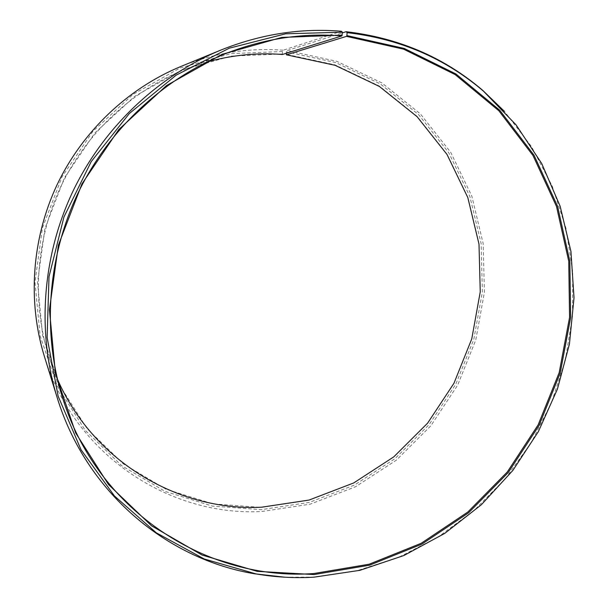 <?xml version="1.0" encoding="UTF-8"?>
<svg xmlns="http://www.w3.org/2000/svg" width="608" height="608" viewBox="0 0 608 608"><rect width="100%" height="100%" fill="white"/><g stroke="black" fill="none" stroke-linecap="round" stroke-linejoin="round"><path stroke-width="0.46" stroke-dasharray="3.04 2.28" d="M284.901 577.205L312.915 577.121L356.911 570.752L399.152 557.095L438.581 536.72L474.278 510.287L505.438 478.572L531.369 442.411L551.479 402.694L565.296 360.384L572.462 316.487L572.721 272.057L565.949 228.182L552.17 185.995L531.536 146.657L504.397 111.317M282.477 54.477L282.363 51.528L283.168 50.213L341.4 31.259M283.168 50.213C248.505 47.561 214.442 52.972 180.964 66.439M44.369 356.379C73.872 454.32 169.199 516.739 261.881 511.488L310.171 504.169L355.634 486.712L396.386 460.15L430.836 425.798L457.649 385.191L475.76 340.032L484.424 292.159L483.162 243.534L471.838 196.194L450.68 152.258L420.318 113.818L381.824 82.886L336.771 61.302L287.166 50.563L342.372 32.893M282.363 51.528L230.698 53.648L179.96 68.05L133.114 94.316L93.009 131.184L62.13 176.624L42.408 227.985L34.975 282.165L40.128 335.935L57.281 386.186L85.135 430.19L121.798 465.758L165.004 491.355L212.314 506.076L261.258 509.656L309.236 502.413L354.411 485.078L394.911 458.706L429.142 424.582L455.78 384.241L473.784 339.37L482.38 291.81L481.11 243.496L469.847 196.468L448.803 152.828L418.623 114.654L380.372 83.95L335.608 62.525L286.338 51.878L287.166 50.563M282.249 53.983L231.131 56.111L180.941 70.391L134.611 96.383L94.947 132.863L64.41 177.817L44.901 228.616L37.536 282.211L42.613 335.396L59.561 385.122L87.096 428.678L123.348 463.896L166.098 489.258L212.906 503.857L261.356 507.429L308.864 500.285L353.598 483.14L393.718 457.034L427.629 423.252L454.009 383.298L471.838 338.861L480.343 291.756L479.074 243.907L467.902 197.349L447.047 154.151L417.149 116.371L379.263 86.009L334.947 64.836L286.186 54.325M206.69 62.054L186.428 68.818C132.658 89.809 86.29 132.856 60.648 186.899C35.302 241.087 31.624 304.251 49.674 359.077L57.365 379.004M286.246 53.299L286.338 51.878M49.674 359.077L63.726 401.44M186.428 68.818L228.038 52.683"/><path stroke-width="0.91" d="M57.365 379.004C93.32 461.799 178.706 511.434 261.607 507.201L309.031 500.065L353.704 482.95L393.756 456.882L427.614 423.153L453.963 383.26L471.762 338.892L480.252 291.848L478.99 244.082L467.826 197.592L447.009 154.462L417.149 116.744L379.331 86.427L335.084 65.299L286.398 54.811L286.246 53.299M220.651 50.16C157.594 76.182 102.995 127.916 72.39 192.432C42.127 257.116 36.997 332.158 57.084 397.343L44.369 356.379C27.474 301.507 31.722 238.967 56.894 185.136C82.376 131.45 127.9 88.35 180.964 66.439L220.651 50.16C260.437 34.177 300.686 27.877 341.4 31.259L342.41 32.201L341.856 35.94C303.574 32.802 265.635 38.38 228.038 52.683C163.955 77.68 108.163 129.534 77.246 194.72C46.664 260.064 42.203 336.11 63.726 401.44C99.917 513.281 209.106 581.225 313.758 573.549L369.147 564.216L421.2 543.278L467.833 512.02L507.3 471.975L538.133 424.878L559.178 372.658L569.567 317.376L568.746 261.204L556.495 206.446L532.988 155.488L498.826 110.74L455.141 74.579L403.606 49.172L346.484 36.374L286.398 54.811M342.251 35.15L281.732 37.422L221.95 54.37L166.486 85.568L118.796 129.542L81.974 183.836L58.391 245.176L49.438 309.761L55.442 373.608L75.673 432.942L108.482 484.523L151.529 525.791L202.069 555.036L257.199 571.353L314.04 574.56L369.603 565.174L421.815 544.16L468.593 512.795L508.174 472.621L539.106 425.38L560.211 373L570.638 317.536L569.825 261.189L557.551 206.256L533.976 155.131L499.715 110.23L455.901 73.94L404.198 48.435L346.894 35.583L346.484 36.374M342.41 32.201L285.654 33.797L229.315 48.176L176.259 75.096L129.352 113.521L91.2 161.644L63.931 217.018L49.012 276.686L47.12 337.44L58.11 396.12L81.062 449.783L114.448 495.976L156.271 532.806L204.265 559.01L256.067 573.914C275.295 577.212 294.576 578.299 313.903 577.182L359.906 570.327L403.917 555.507L444.744 533.383L481.354 504.739L512.833 470.47L538.407 431.551L557.445 389.036L569.438 344.044L574.013 297.745L570.935 251.378L560.143 206.218L541.736 163.575L516.01 124.792L483.497 91.177C444.988 58.254 399.524 38.737 347.1 32.642L346.894 35.583M57.084 397.343C86.017 492.138 166.866 559.451 254.972 573.846L284.901 577.205M341.856 35.94L282.477 54.477C257.138 52.539 231.876 55.07 206.69 62.054M342.372 32.893L346.096 31.7L347.1 32.642M504.397 111.317L482.752 90.372C444.174 57.38 398.62 37.825 346.096 31.7M256.067 573.914L254.972 573.846M483.497 91.177L482.752 90.372"/></g></svg>
